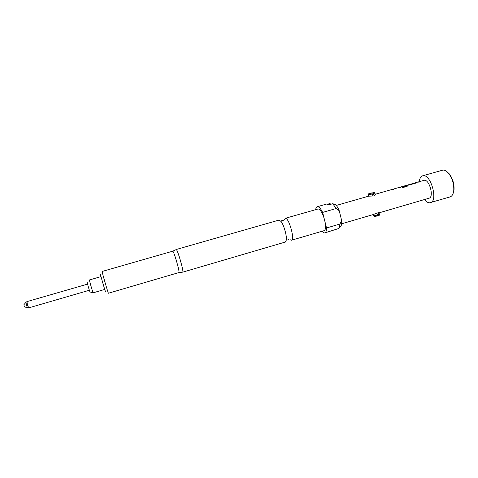 <?xml version="1.0" encoding="UTF-8"?>
<svg xmlns="http://www.w3.org/2000/svg" width="478" height="478" viewBox="0 0 478 478"><rect width="100%" height="100%" fill="white"/><g stroke="black" fill="none" stroke-linecap="round" stroke-linejoin="round"><path stroke-width="0.72" d="M375.332 194.964L373.605 195.962L368.526 196.195L336.291 205.432M176.161 249.51L279.074 220.077L281.136 221.547C283.818 225.054 286.776 235.272 286.388 239.669L285.426 242.011L182.716 272.149C184.132 272.46 177.732 249.97 176.28 249.54L172.719 251.195L102.107 271.462C102.017 272.323 108.315 293.958 108.44 293.223L178.886 272.574C180.152 272.884 174.106 251.667 172.803 251.231L172.695 251.195M379.699 215.016L378.582 215.626L377.447 215.554M378.582 215.626L378.594 214.831L379.938 214.066M373.39 215.656L377.453 215.166L377.447 215.96L374.292 216.48L373.515 215.781M368.849 193.811L374.28 192.413L368.849 193.811M371.992 193.214L372.386 194.026L368.371 194.624M376.951 213.074L377.453 215.166M372.386 194.026L372.888 196.117M446.882 171.578L449.416 174.01C452.797 178.772 454.333 184.066 454.022 189.897L453.18 193.303M424.452 199.553C426.161 201.662 427.84 202.75 429.489 202.821L450.079 196.912C452.092 196.231 453.317 194.104 453.747 190.525C454.076 184.323 452.445 178.688 448.848 173.622C446.858 171.154 444.91 169.971 443.004 170.072L422.63 175.808C420.789 176.43 419.672 178.378 419.266 181.652M430.421 202.696C438.224 201.286 431.108 174.362 423.263 175.695L422.63 175.808M25.902 302.359L23.948 304.659L24.139 305.962L24.593 306.894L27.473 307.79M101.025 276.583L89.476 279.947C89.278 280.568 92.983 293.247 93.228 292.787L104.742 289.429M87.247 282.199L87.211 282.235C87.038 282.791 90.061 293.014 90.103 292.022L93.162 292.721M290.343 239.819L291.52 240.225C295.081 239.884 289.088 218.093 285.48 218.309L284.261 219.88M105.584 291.61C105.859 293.689 100.422 275.143 100.499 274.276L100.529 274.229M178.909 272.562L182.716 272.149M291.52 240.225L324.144 230.653C325.584 229.954 325.906 227.181 325.118 222.33L324.048 218.058C322.148 212.471 320.206 209.436 318.223 208.94L285.175 218.332M321.945 231.298L324.227 232.929L324.825 232.9C325.93 232.511 326.498 230.868 326.522 227.964L325.118 222.33M380.076 212.549L429.035 198.209C434.203 197.253 429.537 179.471 424.309 180.266L417.999 182.04M413.303 183.373L414.629 183.433L415.639 183.14L414.468 183.032L417.862 182.064L419.045 182.166L420.054 181.873L418.692 181.819M393.508 189.043L395.778 188.834L394.673 188.708L398.108 187.723L399.226 187.848L400.247 187.555L398.957 187.472L405.284 186.109L401.185 186.844L404.609 185.864L406.139 186.169L402.064 187.346L402.625 187.711L407.465 186.115L405.565 185.584L408.983 185.052L412.532 184.03L412.968 183.636L411.522 183.916M375.206 194.277L391.321 189.664L392.563 189.754L393.591 189.461L392.755 189.306L391.667 189.605M341.615 223.812L373.629 214.437C376.144 213.254 378.235 212.614 379.908 212.501L379.681 212.495M394.679 188.738L393.824 188.977M398.957 187.472L398.246 187.705M401.197 186.874L400.462 187.077M405.565 185.584L404.77 185.84M407.746 184.956L411.857 183.94L407.095 185.183M414.474 183.068L413.661 183.295M317.243 206.723L326.641 204.04L328.84 204.841L332.772 203.718L335.508 204.578C336.817 205.839 338.054 207.882 339.225 210.714L336.148 208.528L322.638 212.411C320.595 208.348 318.796 206.454 317.243 206.723C316.436 206.98 315.91 207.942 315.665 209.615M338.89 228.454L339.972 224.027L341.633 220.478C341.818 222.921 341.627 224.726 341.059 225.885L338.89 228.454L324.825 232.9M331.254 204.148L329.617 203.634L327.789 204.154M336.148 208.528L332.772 203.718M341.633 220.478L339.225 210.714M326.522 227.964L339.972 224.027M324.048 218.058L322.638 212.411M374.86 193.016L373.533 193.698L374.041 195.813M378.594 214.831L378.086 212.71M373.139 192.885L373.533 193.698M371.358 192.915L371.436 193.22M393.472 189.497L391.841 189.599M399.064 187.448L398.491 187.693M400.128 187.585L399.082 187.525M395.659 188.87L394.027 188.971M407.477 186.073L405.673 185.554M405.691 185.631L404.997 185.828M405.159 186.145L404.747 185.978M404.764 186.061L401.855 186.808M401.209 186.922L401.765 186.904M406.115 186.265L402.159 187.4M408.475 184.896L407.274 185.177M411.857 183.94L408.594 184.962M413.088 183.749L411.701 183.911M418.8 181.789L418.268 182.028M419.929 181.915L418.824 181.867M415.513 183.176L413.858 183.289M28.764 307.862L27.622 307.838L26.487 305.502L26.003 302.245L26.953 301.612L27.533 305.245L28.764 307.862L89.362 290.254M281.136 221.547L281.13 220.884L283.95 220.107M286.388 239.669L286.734 240.231L288.82 239.52M379.657 215.154L379.932 214.252M368.646 193.787L368.401 194.6M373.163 214.568L373.42 215.62M368.401 194.737L368.747 196.177M449.416 174.01L448.848 173.622M454.022 189.897L453.747 190.525M26.953 301.612L87.582 284.111M413.321 183.361L412.161 183.689M393.519 189.031L392.342 189.372M341.059 225.885L339.266 227.869M374.931 193.136L375.361 194.928M379.562 212.495L379.968 214.21M374.28 192.413L374.955 193.112M401.203 186.916L400.666 187.071"/></g></svg>

